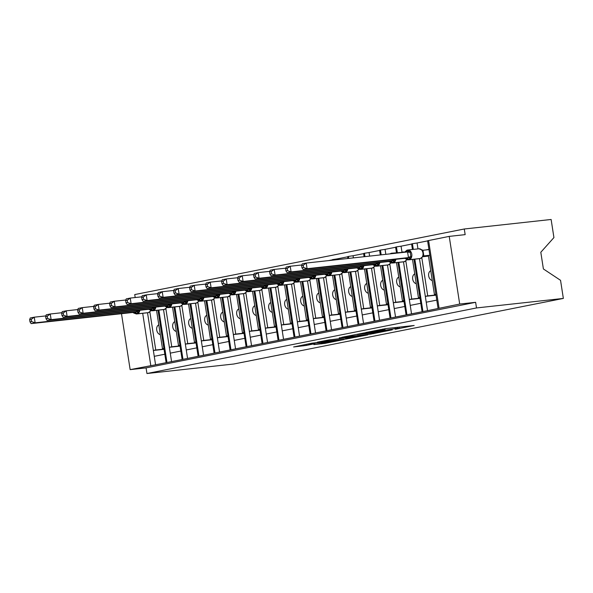 <?xml version="1.0" encoding="UTF-8"?>
<svg xmlns="http://www.w3.org/2000/svg" width="593" height="593" viewBox="0 0 593 593"><rect width="100%" height="100%" fill="white"/><g stroke="black" fill="none" stroke-linecap="round" stroke-linejoin="round"><path stroke-width="0.89" d="M395.294 329.285L414.181 325.49L386.028 328.574L365.748 332.503L380.587 330.16L384.998 329.804L380.75 330.879L397.48 328.307L399.541 328.211L395.294 329.285M313.875 344.6L324.905 343.391L344.081 339.537L312.148 343.139L293.617 346.964L306.292 345.437L314.868 343.681L307.767 344.318L311.414 343.503L338.158 340.449L313.875 344.6M438.064 308.427L427.59 240.751L449.22 236.385L465.157 234.635L464.282 228.994L551.127 219.477L553.929 237.578L540.809 252.262L543.396 268.955L560.548 280.319L563.35 298.427L476.505 307.945L475.63 302.311L459.701 304.053L427.531 310.673L426.226 302.215L436.782 300.11M563.35 298.427L233.798 364.006L146.953 373.523L476.505 307.945M370.603 334.156L392.269 329.849L364.117 332.932L341.805 337.276L370.603 334.156L370.455 333.184M367.845 334.845L346.186 339.018L317.388 342.139L329.1 339.9L343.651 338.166L349.566 336.95L339.233 337.847L367.853 334.704M156.545 310.354L162.475 348.647L163.913 348.365M163.927 348.491L162.475 348.647M164.817 354.229L154.262 356.326L155.574 364.791L171.57 361.604L170.265 353.146L180.813 351.049M172.541 307.167L178.471 345.467L179.909 345.178M179.924 345.304L178.471 345.467M196.817 347.861L186.261 349.966L187.566 358.424L171.57 361.604M188.544 303.987L194.467 342.287L195.905 341.998M195.927 342.124L194.467 342.287M212.813 344.681L202.257 346.779L203.569 355.237L187.566 358.424M204.541 300.799L210.471 339.1L211.901 338.818M211.923 338.944L210.471 339.1M228.809 341.494L218.254 343.599L219.566 352.057L203.569 355.237M220.537 297.619L226.467 335.92L227.897 335.631M227.92 335.757L226.467 335.92M244.805 338.314L234.25 340.412L235.562 348.869L219.566 352.057M236.533 294.432L242.463 332.732L243.901 332.451M243.916 332.577L242.463 332.732M260.801 335.127L250.253 337.232L251.558 345.689L235.562 348.869M252.529 291.252L258.459 329.552L259.897 329.263M259.912 329.389L258.459 329.552M276.805 331.947L266.25 334.044L267.554 342.502L251.558 345.689M268.533 288.065L274.455 326.365L275.893 326.083M275.915 326.209L274.455 326.365M292.801 328.759L282.246 330.864L283.558 339.322L267.554 342.502M284.529 284.885L290.459 323.185L291.889 322.896M291.912 323.022L290.459 323.185M308.797 325.579L298.242 327.677L299.554 336.135L283.558 339.322M300.525 281.697L306.455 319.998L307.886 319.716M307.908 319.842L306.455 319.998M324.794 322.392L314.238 324.497L315.55 332.955L299.554 336.135M316.521 278.517L322.451 316.818L323.889 316.529M323.904 316.655L322.451 316.818M340.79 319.212L330.242 321.31L331.546 329.775L315.55 332.955M331.628 260.001L328.507 260.616M332.517 275.33L338.447 313.63L339.885 313.349M339.9 313.475L338.447 313.63M356.793 316.032L346.238 318.13L347.542 326.587L331.546 329.775M347.624 256.813L337.069 258.919L337.187 259.667M348.521 272.15L354.444 310.45L355.882 310.161M355.904 310.287L354.444 310.45M372.789 312.845L362.234 314.942L363.546 323.407L347.542 326.587M363.62 253.634L353.065 255.731L353.398 257.888M364.517 268.963L370.447 307.263L371.878 306.981M371.9 307.107L370.447 307.263M388.786 309.665L378.23 311.762L379.542 320.22L363.546 323.407M379.616 250.446L369.068 252.551L369.617 256.109M380.513 265.783L386.443 304.083L387.874 303.794M387.896 303.92L386.443 304.083M404.782 306.477L394.226 308.575L395.538 317.04L379.542 320.22M395.613 247.266L385.065 249.364L385.828 254.33M396.509 262.603L402.439 300.896L403.877 300.614M403.892 300.74L402.439 300.896M420.778 303.297L410.23 305.395L411.535 313.853L395.538 317.04M411.616 244.079L401.061 246.184L401.972 252.077M412.506 259.415L418.436 297.716L419.874 297.427M419.888 297.553L418.436 297.716M427.531 310.673L411.535 313.853M147.524 312.77L153.357 350.463L155.759 349.989L149.851 311.866M163.52 309.583L169.353 347.283L171.755 346.801L165.855 308.686M179.516 306.403L185.35 344.096L187.751 343.621L181.851 305.499M195.512 303.216L201.346 340.916L203.747 340.434L197.847 302.319M211.508 300.036L217.349 337.728L219.744 337.254L213.843 299.131M227.512 296.856L233.345 334.548L235.747 334.067L229.839 295.951M243.508 293.668L249.342 331.361L251.743 330.887L245.843 292.764M259.504 290.488L265.338 328.181L267.739 327.707L261.839 289.584M275.5 287.301L281.334 325.001L283.736 324.519L277.835 286.397M291.497 284.121L297.338 321.814L299.732 321.339L293.831 283.217M307.5 280.934L313.334 318.634L315.735 318.152L309.828 280.029M323.496 277.754L329.33 315.446L331.732 314.972L325.831 276.849M339.493 274.566L345.326 312.266L347.728 311.785L341.827 273.662M355.489 271.386L361.322 309.079L363.724 308.605L357.824 270.482M371.485 268.199L377.326 305.899L379.72 305.417L373.82 267.295M387.488 265.019L393.322 302.712L395.724 302.237L389.816 264.115M403.485 261.832L409.318 299.532L411.72 299.05L405.82 260.935M428.924 249.356L426.13 249.912M427.612 240.899L417.057 242.997L417.969 248.89M429.829 255.22L428.391 255.509L434.432 294.528L435.87 294.247M435.892 294.373L434.432 294.528M419.481 258.652L425.314 296.344L427.716 295.87L421.816 257.747M332.532 260.179L332.443 259.623L331.665 260.275M332.443 259.623L337.069 258.919M348.743 258.4L348.439 256.435L347.602 256.673L347.883 258.496M348.439 256.435L353.065 255.731M364.962 256.621L364.443 253.255L363.598 253.485L364.095 256.717M364.443 253.255L369.068 252.551M381.173 254.842L380.439 250.076L379.594 250.305L380.313 254.938M380.439 250.076L385.065 249.364M397.317 252.581L396.435 246.888L395.59 247.118L396.458 252.677M396.435 246.888L401.061 246.184M413.314 249.401L412.431 243.708L411.594 243.938L412.454 249.497M412.431 243.708L417.057 242.997M146.953 373.523L146.078 367.89L130.149 369.632L155.574 364.791M146.078 367.89L475.63 302.311M130.149 369.632L121.491 313.704M160.303 334.6A5.026 3.521 -101.3 0 1 156.722 330.042A5.026 3.521 -101.3 0 1 158.791 324.86M150.689 310.858L151.526 310.762M164.024 349.084L155.759 349.989M176.299 331.413A5.026 3.521 -101.3 0 1 172.719 326.854A5.026 3.521 -101.3 0 1 174.787 321.673M166.685 307.671L167.522 307.582M180.02 345.897L171.755 346.801M192.295 328.233A5.026 3.521 -101.3 0 1 188.715 323.674A5.026 3.521 -101.3 0 1 190.79 318.493M182.688 304.491L183.526 304.394M196.016 342.717L187.751 343.621M208.291 325.046A5.026 3.521 -101.3 0 1 204.711 320.487A5.026 3.521 -101.3 0 1 206.787 315.306M198.685 301.303L199.522 301.214M212.012 339.53L203.747 340.434M224.287 321.866A5.026 3.521 -101.3 0 1 220.707 317.307A5.026 3.521 -101.3 0 1 222.783 312.126M214.681 298.123L215.518 298.027M228.008 336.35L219.744 337.254M240.291 318.678A5.026 3.521 -101.3 0 1 236.711 314.12A5.026 3.521 -101.3 0 1 238.779 308.946M230.677 294.936L231.515 294.847M244.012 333.162L235.747 334.067M256.287 315.498A5.026 3.521 -101.3 0 1 252.707 310.94A5.026 3.521 -101.3 0 1 254.775 305.758M246.673 291.756L247.511 291.66M260.008 329.982L251.743 330.887M272.283 312.311A5.026 3.521 -101.3 0 1 268.703 307.752A5.026 3.521 -101.3 0 1 270.779 302.578M262.677 288.569L263.514 288.48M276.004 326.795L267.739 327.707M288.28 309.131A5.026 3.521 -101.3 0 1 284.699 304.572A5.026 3.521 -101.3 0 1 286.775 299.391M278.673 285.389L279.511 285.3M292.001 323.615L283.736 324.519M304.276 305.944A5.026 3.521 -101.3 0 1 300.695 301.385A5.026 3.521 -101.3 0 1 302.771 296.211M294.669 282.201L295.507 282.112M307.997 320.428L299.732 321.339M320.279 302.764A5.026 3.521 -101.3 0 1 316.699 298.205A5.026 3.521 -101.3 0 1 318.767 293.024M310.665 279.021L311.503 278.932M324 317.248L315.735 318.152M336.275 299.576A5.026 3.521 -101.3 0 1 332.695 295.017A5.026 3.521 -101.3 0 1 334.763 289.844M326.661 275.841L327.499 275.745M339.997 314.06L331.732 314.972M352.272 296.396A5.026 3.521 -101.3 0 1 348.691 291.838A5.026 3.521 -101.3 0 1 350.767 286.656M342.665 272.654L343.503 272.565M355.993 310.88L347.728 311.785M368.268 293.209A5.026 3.521 -101.3 0 1 364.688 288.65A5.026 3.521 -101.3 0 1 366.763 283.476M358.661 269.474L359.499 269.378M371.989 307.693L363.724 308.605M384.264 290.029A5.026 3.521 -101.3 0 1 380.684 285.47A5.026 3.521 -101.3 0 1 382.759 280.289M374.657 266.287L375.495 266.198M387.985 304.513L379.72 305.417M400.268 286.849A5.026 3.521 -101.3 0 1 396.687 282.29A5.026 3.521 -101.3 0 1 398.755 277.109M390.654 263.107L391.491 263.01M403.989 301.333L395.724 302.237M416.264 283.662A5.026 3.521 -101.3 0 1 412.684 279.103A5.026 3.521 -101.3 0 1 414.752 273.922M406.65 259.919L407.487 259.83M419.985 298.146L411.72 299.05M422.913 311.377L414.826 259.163M436.018 295.188L425.322 296.359L426.226 302.215M432.26 280.482A5.026 3.521 -101.3 0 1 428.68 275.923A5.026 3.521 -101.3 0 1 430.755 270.742M422.653 256.739L428.487 256.094M435.981 294.966L427.716 295.87M449.22 236.385L459.701 304.053M135.189 297.538L134.73 294.573L464.282 228.994M406.909 314.564L398.83 262.343M420.014 298.368L409.318 299.547L410.23 305.395M390.913 317.744L382.833 265.531M404.018 301.555L393.322 302.726L394.226 308.575M374.917 320.932L366.83 268.711M388.022 304.735L377.326 305.914L378.23 311.762M358.921 324.112L350.834 271.898M361.322 309.079L362.234 314.942M342.924 327.292L334.837 275.078M345.326 312.266L346.238 318.13M326.921 330.479L318.841 278.265M329.33 315.446L330.242 321.31M310.925 333.659L302.845 281.445M324.03 317.47L313.334 318.641L314.238 324.497M294.929 336.846L286.842 284.633M308.034 320.657L297.338 321.829L298.242 327.677M278.932 340.026L270.845 287.813M292.038 323.837L281.341 325.008L282.246 330.864M262.936 343.214L254.849 290.993M276.041 327.025L265.345 328.196L266.25 334.044M246.933 346.394L238.853 294.18M260.038 330.205L249.342 331.376L250.253 337.232M230.936 349.581L222.857 297.36M244.042 333.392L233.345 334.563L234.25 340.412M214.94 352.761L206.853 300.547M217.349 337.728L218.254 343.599M198.944 355.948L190.857 303.727M201.346 340.916L202.257 346.779M182.948 359.128L174.861 306.915M185.35 344.096L186.261 349.966M166.944 362.316L158.865 310.095M169.353 347.283L170.265 353.146M164.053 349.307L153.357 350.478L154.262 356.326M372.026 307.923L361.33 309.094M356.03 311.103L345.334 312.281M340.026 314.29L329.33 315.461M228.046 336.572L217.349 337.743M212.049 339.752L201.353 340.931M196.053 342.939L185.357 344.11M180.057 346.119L169.353 347.298M388.348 330.568L363.642 333.184L357.082 334.526L376.044 332.577L388.348 330.568M352.368 337.35L362.493 335.594L351.108 336.876L345.193 338.099L352.368 337.35M407.502 250.053L407.117 250.135A1.142 0.801 78.7 0 0 407.072 250.142L404.537 252.136L406.501 250.846L409.985 250.913L411.082 257.962L408.288 259.178A1.142 0.801 78.7 0 0 409.103 259.734L420.259 258.511A4.914 3.499 -96.3 0 0 422.942 252.981A4.914 3.499 -96.3 0 0 418.969 248.778A4.914 3.499 -96.3 0 0 418.754 248.815M301.607 265.538L301.956 267.791L303.557 267.473L303.208 265.219L301.607 265.538L302.215 263.855L306.218 263.062L307.092 268.703L303.09 269.496L404.485 258.378L408.488 257.584L407.547 251.951L409.985 250.913M303.557 267.473L307.092 268.703L408.421 257.592M303.208 265.219L306.218 263.062L407.547 251.951M428.961 249.601L422.957 250.261L423.832 255.85L423.469 255.976M429.599 255.264L423.832 255.902M428.48 256.072L422.979 256.354M422.527 250.943L421.453 249.653L422.957 250.261M406.494 257.955A2.513 1.757 -101.3 0 1 408.288 259.178L404.485 258.378M422.557 256.873L422.935 256.139C423.699 253.848 423.365 251.81 421.92 250.001L418.969 248.778L407.814 250.001A4.914 3.499 83.7 0 1 411.787 254.204A4.914 3.499 83.7 0 1 409.103 259.734L420.259 258.511A1.142 0.801 78.7 0 0 420.304 258.504L422.557 256.873L423.187 255.175M422.55 256.702L423.595 255.939M408.488 257.584L411.082 257.962M301.956 267.791L303.09 269.496M285.611 268.725L285.959 270.979L287.561 270.66L287.212 268.407L285.611 268.725L286.219 267.043L290.222 266.25L291.096 271.883L287.094 272.684L388.489 261.565L392.492 260.764L392.077 259.741M287.561 270.66L291.096 271.883L392.418 260.772M287.212 268.407L290.222 266.25L301.815 264.975M392.403 260.727A2.513 0.437 -21.2 0 1 394.693 259.727L395.086 261.15L392.292 262.365A1.142 0.801 78.7 0 0 393.107 262.921L404.256 261.698A4.914 3.499 -96.3 0 0 406.59 259.519M390.498 261.142A2.513 1.757 -101.3 0 1 392.292 262.365L388.489 261.565M406.561 260.06L404.307 261.691A1.142 0.801 78.7 0 1 404.256 261.698L392.625 263.018A4.914 3.499 83.7 0 1 392.41 263.047L403.566 261.824A4.914 3.499 -96.3 0 0 403.781 261.795A1.142 0.801 -101.3 0 0 403.826 261.787L404.307 261.691M392.492 260.764L395.086 261.15M285.959 270.979L287.094 272.684M269.615 271.905L269.963 274.159L271.564 273.84L271.216 271.587L269.615 271.905L270.223 270.223L274.225 269.43L275.093 275.07L271.097 275.864L372.493 264.745L376.496 263.952L376.081 262.921M271.564 273.84L275.093 275.07L376.422 263.959M271.216 271.587L274.225 269.43L285.819 268.162M376.407 263.915A2.513 0.437 -21.2 0 1 378.697 262.907L379.083 264.33L376.288 265.545A1.142 0.801 78.7 0 0 377.104 266.101L388.259 264.878A4.914 3.499 -96.3 0 0 390.594 262.699M374.502 264.322A2.513 1.757 -101.3 0 1 376.288 265.545L372.493 264.745M390.565 263.24L388.311 264.871A1.142 0.801 78.7 0 0 388.385 264.856M376.496 263.952L379.083 264.33M269.963 274.159L271.097 275.864M253.619 275.093L253.967 277.346L255.561 277.027L255.212 274.774L253.619 275.093L254.227 273.41L258.222 272.617L259.097 278.25L255.101 279.051L356.497 267.932L360.5 267.132L360.084 266.109M255.561 277.027L259.097 278.25L360.425 267.139M255.212 274.774L258.222 272.617L269.822 271.342M360.411 267.095A2.513 0.437 -21.2 0 1 362.701 266.094L363.086 267.517L360.292 268.733A1.142 0.801 78.7 0 0 361.107 269.289L372.263 268.066A4.914 3.499 -96.3 0 0 374.598 265.886M358.498 267.51A2.513 1.757 -101.3 0 1 360.292 268.733L356.497 267.932M374.561 266.427L372.308 268.058A1.142 0.801 78.7 0 0 372.382 268.036M360.5 267.132L363.086 267.517M253.967 277.346L255.101 279.051M237.623 278.273L237.971 280.526L239.565 280.207L239.216 277.954L237.623 278.273L238.23 276.59L242.226 275.797L243.1 281.438L239.098 282.231L340.501 271.112L344.503 270.319L344.088 269.289M239.565 280.207L243.1 281.438L344.429 270.326M239.216 277.954L242.226 275.797L253.819 274.522M344.407 270.282A2.513 0.437 -21.2 0 1 346.705 269.274L347.09 270.697L344.296 271.913A1.142 0.801 78.7 0 0 345.111 272.469L356.267 271.246A4.914 3.499 -96.3 0 0 358.602 269.066M342.502 270.69A2.513 1.757 -101.3 0 1 344.296 271.913L340.501 271.112M358.565 269.607L356.311 271.238A1.142 0.801 78.7 0 0 356.386 271.223M344.503 270.319L347.09 270.697M237.971 280.526L239.098 282.231M221.619 281.46L221.967 283.713L223.568 283.395L223.22 281.141L221.619 281.46L222.234 279.777L226.229 278.977L227.104 284.618L223.101 285.418L324.497 274.292L328.5 273.499L328.092 272.476M223.568 283.395L227.104 284.618L328.433 273.506M223.22 281.141L226.229 278.977L237.823 277.709M328.411 273.462A2.513 0.437 -21.2 0 1 330.709 272.461L331.094 273.877L328.3 275.1A1.142 0.801 78.7 0 0 329.115 275.656L340.271 274.433A4.914 3.499 -96.3 0 0 342.606 272.254M326.506 273.877A2.513 1.757 -101.3 0 1 328.3 275.1L324.497 274.292M342.569 272.795L340.315 274.426A1.142 0.801 78.7 0 0 340.389 274.403M328.5 273.499L331.094 273.877M221.967 283.713L223.101 285.418M205.623 284.64L205.971 286.893L207.572 286.575L207.224 284.321L205.623 284.64L206.231 282.957L210.233 282.164L211.108 287.805L207.105 288.598L308.501 277.48L312.504 276.679L312.088 275.656M207.572 286.575L211.108 287.805L312.429 276.694M207.224 284.321L210.233 282.164L221.826 280.889M312.415 276.649A2.513 0.437 -21.2 0 1 314.705 275.641L315.098 277.064L312.303 278.28A1.142 0.801 78.7 0 0 313.119 278.836L324.267 277.613A4.914 3.499 -96.3 0 0 326.602 275.434M310.51 277.057A2.513 1.757 -101.3 0 1 312.303 278.28L308.501 277.48M326.573 275.975L324.319 277.606A1.142 0.801 78.7 0 0 324.393 277.583M312.504 276.679L315.098 277.064M205.971 286.893L207.105 288.598M189.627 287.827L189.975 290.081L191.576 289.762L191.228 287.509L189.627 287.827L190.234 286.145L194.237 285.344L195.104 290.985L191.109 291.786L292.505 280.659L296.507 279.866L296.092 278.843M191.576 289.762L195.104 290.985L296.433 279.874M191.228 287.509L194.237 285.344L205.83 284.077M296.418 279.829A2.513 0.437 -21.2 0 1 298.709 278.829L299.094 280.244L296.3 281.467A1.142 0.801 78.7 0 0 297.115 282.023L308.271 280.8A4.914 3.499 -96.3 0 0 310.606 278.621M294.513 280.244A2.513 1.757 -101.3 0 1 296.3 281.467L292.505 280.659M310.576 279.162L308.323 280.793A1.142 0.801 78.7 0 0 308.397 280.771M296.507 279.866L299.094 280.244M189.975 290.081L191.109 291.786M173.63 291.007L173.979 293.261L175.572 292.942L175.224 290.689L173.63 291.007L174.238 289.325L178.234 288.532L179.108 294.172L175.113 294.966L276.508 283.847L280.511 283.046L280.096 282.023M175.572 292.942L179.108 294.172L280.437 283.061M175.224 290.689L178.234 288.532L189.834 287.257M280.422 283.017A2.513 0.437 -21.2 0 1 282.713 282.009L283.098 283.432L280.304 284.647A1.142 0.801 78.7 0 0 281.119 285.203L292.275 283.98A4.914 3.499 -96.3 0 0 294.61 281.801M278.51 283.424A2.513 1.757 -101.3 0 1 280.304 284.647L276.508 283.847M294.573 282.342L292.319 283.973A1.142 0.801 78.7 0 0 292.393 283.951M280.511 283.046L283.098 283.432M173.979 293.261L175.113 294.966M157.634 294.187L157.983 296.441L159.576 296.129L159.228 293.876L157.634 294.187L158.242 292.512L162.237 291.712L163.112 297.352L159.109 298.146L260.512 287.027L264.515 286.234L264.1 285.203M159.576 296.129L163.112 297.352L264.441 286.241M159.228 293.876L162.237 291.712L173.831 290.444M264.419 286.197A2.513 0.437 -21.2 0 1 266.717 285.196L267.102 286.612L264.308 287.835A1.142 0.801 78.7 0 0 265.123 288.391L276.279 287.168A4.914 3.499 -96.3 0 0 278.614 284.988M262.514 286.612A2.513 1.757 -101.3 0 1 264.308 287.835L260.512 287.027M278.577 285.529L276.323 287.16A1.142 0.801 78.7 0 1 276.279 287.168L264.641 288.487A4.914 3.499 83.7 0 1 264.426 288.517L275.582 287.294A4.914 3.499 -96.3 0 0 275.797 287.257A1.142 0.801 -101.3 0 0 275.841 287.249L276.323 287.16M264.515 286.234L267.102 286.612M157.983 296.441L159.109 298.146M141.631 297.375L141.979 299.628L143.58 299.309L143.232 297.056L141.631 297.375L142.246 295.692L146.241 294.899L147.116 300.54L143.113 301.333L244.509 290.214L248.511 289.414L248.104 288.391M143.58 299.309L147.116 300.54L248.445 289.421M143.232 297.056L146.241 294.899L157.834 293.624M248.423 289.377A2.513 0.437 -21.2 0 1 250.72 288.376L251.106 289.799L248.311 291.015A1.142 0.801 78.7 0 0 249.127 291.571L260.283 290.348A4.914 3.499 -96.3 0 0 262.617 288.168M246.518 289.792A2.513 1.757 -101.3 0 1 248.311 291.015L244.509 290.214M262.58 288.709L260.327 290.34A1.142 0.801 78.7 0 0 260.401 290.318M248.511 289.414L251.106 289.799M141.979 299.628L143.113 301.333M125.634 300.555L125.983 302.808L127.584 302.497L127.236 300.243L125.634 300.555L126.242 298.879L130.245 298.079L131.12 303.72L127.117 304.513L228.513 293.394L232.515 292.601L232.1 291.571M127.584 302.497L131.12 303.72L232.441 292.608M127.236 300.243L130.245 298.079L141.838 296.811M232.426 292.564A2.513 0.437 -21.2 0 1 234.717 291.563L235.11 292.979L232.315 294.202A1.142 0.801 78.7 0 0 233.131 294.758L244.279 293.535A4.914 3.499 -96.3 0 0 246.614 291.356M230.521 292.979A2.513 1.757 -101.3 0 1 232.315 294.202L228.513 293.394M246.584 291.889L244.331 293.528A1.142 0.801 78.7 0 0 244.405 293.505M232.515 292.601L235.11 292.979M125.983 302.808L127.117 304.513M109.638 303.742L109.987 305.995L111.588 305.677L111.239 303.423L109.638 303.742L110.246 302.059L114.249 301.266L115.116 306.907L111.121 307.7L212.516 296.582L216.519 295.781L216.104 294.758M111.588 305.677L115.116 306.907L216.445 295.788M111.239 303.423L114.249 301.266L125.842 299.991M216.43 295.744A2.513 0.437 -21.2 0 1 218.721 294.743L219.106 296.166L216.312 297.382A1.142 0.801 78.7 0 0 217.127 297.938L228.283 296.715A4.914 3.499 -96.3 0 0 230.618 294.536M214.525 296.159A2.513 1.757 -101.3 0 1 216.312 297.382L212.516 296.582M230.588 295.077L230.87 294.706L230.588 295.077M216.519 295.781L219.106 296.166M109.987 305.995L111.121 307.7M93.642 306.922L93.99 309.175L95.584 308.857L95.236 306.603L93.642 306.922L94.25 305.247L98.245 304.446L99.12 310.087L95.125 310.88L196.52 299.761L200.523 298.968L200.108 297.938M95.584 308.857L99.12 310.087L200.449 298.976M95.236 306.603L98.245 304.446L109.846 303.179M200.434 298.931A2.513 0.437 -21.2 0 1 202.724 297.923L203.11 299.346L200.315 300.562A1.142 0.801 78.7 0 0 201.131 301.118L212.287 299.895A4.914 3.499 -96.3 0 0 214.622 297.723M198.522 299.346A2.513 1.757 -101.3 0 1 200.315 300.562L196.52 299.761M214.584 298.257L212.331 299.888A1.142 0.801 78.7 0 1 212.287 299.895L200.649 301.214A4.914 3.499 83.7 0 1 200.434 301.251L211.59 300.028A4.914 3.499 -96.3 0 0 211.805 299.991A1.142 0.801 -101.3 0 0 211.857 299.984L212.331 299.888M200.523 298.968L203.11 299.346M93.99 309.175L95.125 310.88M77.646 310.109L77.994 312.363L79.588 312.044L79.24 309.791L77.646 310.109L78.254 308.427L82.249 307.634L83.124 313.267L79.121 314.068L180.524 302.949L184.527 302.148L184.112 301.125M79.588 312.044L83.124 313.267L184.453 302.156M79.24 309.791L82.249 307.634L93.842 306.359M184.43 302.111A2.513 0.437 -21.2 0 1 186.728 301.111L187.114 302.534L184.319 303.749A1.142 0.801 78.7 0 0 185.135 304.305L196.29 303.082A4.914 3.499 -96.3 0 0 198.625 300.903M182.525 302.526A2.513 1.757 -101.3 0 1 184.319 303.749L180.524 302.949M198.588 301.444L196.335 303.075A1.142 0.801 78.7 0 0 196.409 303.053M184.527 302.148L187.114 302.534M77.994 312.363L79.121 314.068M61.642 313.289L61.991 315.543L63.592 315.224L63.243 312.971L61.642 313.289L62.258 311.607L66.253 310.814L67.128 316.454L63.125 317.248L164.52 306.129L168.523 305.336L168.115 304.305M63.592 315.224L67.128 316.454L168.456 305.343M63.243 312.971L66.253 310.814L77.846 309.546M168.434 305.299A2.513 0.437 -21.2 0 1 170.732 304.291L171.118 305.714L168.323 306.929A1.142 0.801 78.7 0 0 169.138 307.485L180.294 306.262A4.914 3.499 -96.3 0 0 182.629 304.09M166.529 305.706A2.513 1.757 -101.3 0 1 168.323 306.929L164.52 306.129M182.592 304.624L180.339 306.255A1.142 0.801 78.7 0 1 180.294 306.262L168.657 307.582A4.914 3.499 83.7 0 1 168.442 307.619L179.597 306.396A4.914 3.499 -96.3 0 0 179.812 306.359A1.142 0.801 -101.3 0 0 179.857 306.351L180.339 306.255M168.523 305.336L171.118 305.714M61.991 315.543L63.125 317.248M45.646 316.477L45.995 318.73L47.596 318.411L47.247 316.158L45.646 316.477L46.254 314.794L50.257 314.001L51.131 319.634L47.129 320.435L148.524 309.316L152.527 308.516L152.112 307.493M47.596 318.411L51.131 319.634L152.453 308.523M47.247 316.158L50.257 314.001L61.85 312.726M152.438 308.479A2.513 0.437 -21.2 0 1 154.729 307.478L155.121 308.901L152.327 310.117A1.142 0.801 78.7 0 0 153.142 310.673L164.291 309.45A4.914 3.499 -96.3 0 0 166.626 307.27M150.533 308.894A2.513 1.757 -101.3 0 1 152.327 310.117L148.524 309.316M166.596 307.811L164.343 309.442A1.142 0.801 78.7 0 0 164.417 309.42M152.527 308.516L155.121 308.901M45.995 318.73L47.129 320.435M29.65 319.657L29.998 321.91L31.599 321.591L31.251 319.338L29.65 319.657L30.258 317.974L34.261 317.181L35.128 322.822L31.133 323.615L132.528 312.496L136.531 311.703L136.116 310.673M31.599 321.591L35.128 322.822L136.457 311.71M31.251 319.338L34.261 317.181L45.854 315.913M136.442 311.666A2.513 0.437 -21.2 0 1 138.732 310.658L139.118 312.081L136.323 313.297A1.142 0.801 78.7 0 0 137.139 313.853L148.294 312.63A4.914 3.499 -96.3 0 0 150.629 310.45M134.537 312.074A2.513 1.757 -101.3 0 1 136.323 313.297L132.528 312.496M150.6 310.991L148.346 312.622A1.142 0.801 78.7 0 0 148.42 312.607M136.531 311.703L139.118 312.081M29.998 321.91L31.133 323.615M142.698 313.297L150.785 365.525M428.583 240.491L439.065 308.16M397.325 327.336L397.48 328.307M394.982 327.595L395.131 328.566M384.887 328.722L385.102 330.116M382.804 329.078L382.93 329.901M380.491 329.538L380.587 330.16M373.605 332.843L373.738 333.674M349.188 337.699L349.321 338.536M346.038 338.047L346.186 339.018M306.121 344.333L306.292 345.437M303.008 344.956L303.156 345.919M324.771 342.561L324.905 343.391M321.643 343.058L321.769 343.873M406.205 252.099A2.513 1.757 -101.3 0 0 406.983 250.75A1.142 0.801 -101.3 0 1 407.554 250.046L407.072 250.142A1.142 0.801 78.7 0 0 406.501 250.846A2.513 1.757 -101.3 0 1 405.797 252.144M406.012 258.051A2.513 1.757 -101.3 0 1 407.806 259.274A1.142 0.801 -101.3 0 0 408.621 259.83A4.914 3.499 83.7 0 1 408.407 259.867L419.562 258.644A4.914 3.499 -96.3 0 0 419.777 258.607A1.142 0.801 -101.3 0 0 419.822 258.6L420.304 258.504M419.34 258.659A4.914 3.499 -96.3 0 0 419.562 258.644L419.822 258.6A1.142 0.801 -101.3 0 0 419.874 258.592M422.972 250.305A2.513 0.437 -21.2 0 0 422.446 250.706M423.832 255.85A2.513 0.645 3.8 0 1 423.15 255.494M410.037 252.314A2.513 0.645 3.8 0 1 407.539 251.995M410.69 256.539A2.513 0.437 -21.2 0 0 408.399 257.547M391.506 253.241L391.121 253.315A1.142 0.801 78.7 0 0 390.565 253.811M391.024 253.76A1.142 0.801 -101.3 0 1 391.602 253.218A4.914 3.499 83.7 0 1 391.817 253.189A4.914 3.499 83.7 0 1 393.381 253.507M404.448 252.24A4.914 3.499 -96.3 0 0 402.973 251.966A4.914 3.499 -96.3 0 0 402.758 251.995M395.813 259.326A4.914 3.499 83.7 0 1 393.107 262.921L392.625 263.018A1.142 0.801 -101.3 0 1 391.81 262.462A2.513 1.757 -101.3 0 0 390.016 261.239M403.344 261.839A4.914 3.499 -96.3 0 0 403.566 261.824L403.826 261.787A1.142 0.801 -101.3 0 0 403.87 261.772M379.816 262.514A4.914 3.499 83.7 0 1 377.104 266.101L388.259 264.878A1.142 0.801 78.7 0 0 388.311 264.871L387.829 264.967A1.142 0.801 -101.3 0 1 387.778 264.975A4.914 3.499 -96.3 0 1 387.563 265.012A4.914 3.499 -96.3 0 1 387.348 265.027M374.02 264.419A2.513 1.757 -101.3 0 1 375.814 265.642A1.142 0.801 -101.3 0 0 376.629 266.198A4.914 3.499 83.7 0 1 376.414 266.235L387.829 264.967A1.142 0.801 -101.3 0 0 387.874 264.96M363.82 265.694A4.914 3.499 83.7 0 1 361.107 269.289L372.263 268.066A1.142 0.801 78.7 0 0 372.308 268.058L371.833 268.155A1.142 0.801 -101.3 0 1 371.781 268.162A4.914 3.499 -96.3 0 1 371.566 268.192A4.914 3.499 -96.3 0 1 371.351 268.206M358.024 267.606A2.513 1.757 -101.3 0 1 359.81 268.829A1.142 0.801 -101.3 0 0 360.626 269.385A4.914 3.499 83.7 0 1 360.411 269.415L371.833 268.155A1.142 0.801 -101.3 0 0 371.878 268.14M347.817 268.881A4.914 3.499 83.7 0 1 345.111 272.469L356.267 271.246A1.142 0.801 78.7 0 0 356.311 271.238L355.83 271.335A1.142 0.801 -101.3 0 1 355.785 271.342A4.914 3.499 -96.3 0 1 355.57 271.379A4.914 3.499 -96.3 0 1 355.355 271.394M342.02 270.786A2.513 1.757 -101.3 0 1 343.814 272.009A1.142 0.801 -101.3 0 0 344.629 272.565A4.914 3.499 83.7 0 1 344.414 272.602L355.83 271.335A1.142 0.801 -101.3 0 0 355.882 271.327M331.821 272.061A4.914 3.499 83.7 0 1 329.115 275.656L340.271 274.433A1.142 0.801 78.7 0 0 340.315 274.426L339.833 274.522A1.142 0.801 -101.3 0 1 339.789 274.529A4.914 3.499 -96.3 0 1 339.574 274.559A4.914 3.499 -96.3 0 1 339.352 274.574M326.024 273.973A2.513 1.757 -101.3 0 1 327.818 275.196A1.142 0.801 -101.3 0 0 328.633 275.752A4.914 3.499 83.7 0 1 328.418 275.782L339.833 274.522A1.142 0.801 -101.3 0 0 339.885 274.507M315.824 275.248A4.914 3.499 83.7 0 1 313.119 278.836L324.267 277.613A1.142 0.801 78.7 0 0 324.319 277.606L323.837 277.702A1.142 0.801 -101.3 0 1 323.793 277.709A4.914 3.499 -96.3 0 1 323.578 277.746A4.914 3.499 -96.3 0 1 323.355 277.754M310.028 277.153A2.513 1.757 -101.3 0 1 311.822 278.376A1.142 0.801 -101.3 0 0 312.637 278.932A4.914 3.499 83.7 0 1 312.422 278.969L323.837 277.702A1.142 0.801 -101.3 0 0 323.882 277.694M299.828 278.428A4.914 3.499 83.7 0 1 297.115 282.023L308.271 280.8A1.142 0.801 78.7 0 0 308.323 280.793L307.841 280.889A1.142 0.801 -101.3 0 1 307.789 280.897A4.914 3.499 -96.3 0 1 307.574 280.926A4.914 3.499 -96.3 0 1 307.359 280.941M294.032 280.341A2.513 1.757 -101.3 0 1 295.825 281.564A1.142 0.801 -101.3 0 0 296.641 282.12A4.914 3.499 83.7 0 1 296.426 282.149L307.841 280.889A1.142 0.801 -101.3 0 0 307.886 280.874M283.832 281.616A4.914 3.499 83.7 0 1 281.119 285.203L292.275 283.98A1.142 0.801 78.7 0 0 292.319 283.973L291.845 284.069A1.142 0.801 -101.3 0 1 291.793 284.077A4.914 3.499 -96.3 0 1 291.578 284.106A4.914 3.499 -96.3 0 1 291.363 284.121M278.035 283.521A2.513 1.757 -101.3 0 1 279.822 284.744A1.142 0.801 -101.3 0 0 280.637 285.3A4.914 3.499 83.7 0 1 280.422 285.337L291.845 284.069A1.142 0.801 -101.3 0 0 291.889 284.054M267.828 284.796A4.914 3.499 83.7 0 1 265.123 288.391L264.641 288.487A1.142 0.801 -101.3 0 1 263.826 287.931A2.513 1.757 -101.3 0 0 262.032 286.708M275.367 287.308A4.914 3.499 -96.3 0 0 275.582 287.294L275.841 287.249A1.142 0.801 -101.3 0 0 275.893 287.242M251.832 287.983A4.914 3.499 83.7 0 1 249.127 291.571L260.283 290.348A1.142 0.801 78.7 0 0 260.327 290.34L259.845 290.437A1.142 0.801 -101.3 0 1 259.801 290.444A4.914 3.499 -96.3 0 1 259.586 290.474A4.914 3.499 -96.3 0 1 259.363 290.488M246.036 289.888A2.513 1.757 -101.3 0 1 247.83 291.111A1.142 0.801 -101.3 0 0 248.645 291.667A4.914 3.499 83.7 0 1 248.43 291.697L259.845 290.437A1.142 0.801 -101.3 0 0 259.897 290.422M235.836 291.163A4.914 3.499 83.7 0 1 233.131 294.758L244.279 293.535A1.142 0.801 78.7 0 0 244.331 293.528L243.849 293.617A1.142 0.801 -101.3 0 1 243.805 293.624A4.914 3.499 -96.3 0 1 243.59 293.661A4.914 3.499 -96.3 0 1 243.367 293.676M230.04 293.068A2.513 1.757 -101.3 0 1 231.833 294.291A1.142 0.801 -101.3 0 0 232.649 294.847A4.914 3.499 83.7 0 1 232.434 294.884L243.849 293.617A1.142 0.801 -101.3 0 0 243.901 293.609M219.84 294.35A4.914 3.499 83.7 0 1 217.127 297.938L228.283 296.715A1.142 0.801 78.7 0 0 228.409 296.685M214.043 296.255A2.513 1.757 -101.3 0 1 215.837 297.478A1.142 0.801 -101.3 0 0 216.653 298.034A4.914 3.499 83.7 0 1 216.438 298.064L227.586 296.841A4.914 3.499 -96.3 0 0 227.801 296.811A1.142 0.801 -101.3 0 0 227.853 296.804L230.581 295.077M227.371 296.856A4.914 3.499 -96.3 0 0 227.586 296.841L227.853 296.804A1.142 0.801 -101.3 0 0 227.897 296.789M203.844 297.53A4.914 3.499 83.7 0 1 201.131 301.118L200.649 301.214A1.142 0.801 -101.3 0 1 199.834 300.658A2.513 1.757 -101.3 0 0 198.047 299.435M211.375 300.043A4.914 3.499 -96.3 0 0 211.59 300.028L211.857 299.984A1.142 0.801 -101.3 0 0 211.901 299.976M187.84 300.718A4.914 3.499 83.7 0 1 185.135 304.305L196.29 303.082A1.142 0.801 78.7 0 0 196.335 303.075L195.853 303.171A1.142 0.801 -101.3 0 1 195.809 303.179A4.914 3.499 -96.3 0 1 195.594 303.208A4.914 3.499 -96.3 0 1 195.379 303.223M182.044 302.623A2.513 1.757 -101.3 0 1 183.837 303.846A1.142 0.801 -101.3 0 0 184.653 304.402A4.914 3.499 83.7 0 1 184.438 304.431L195.853 303.171A1.142 0.801 -101.3 0 0 195.905 303.156M171.844 303.898A4.914 3.499 83.7 0 1 169.138 307.485L168.657 307.582A1.142 0.801 -101.3 0 1 167.841 307.026A2.513 1.757 -101.3 0 0 166.047 305.803M179.375 306.411A4.914 3.499 -96.3 0 0 179.597 306.396L179.857 306.351A1.142 0.801 -101.3 0 0 179.909 306.344M155.848 307.078A4.914 3.499 83.7 0 1 153.142 310.673L164.291 309.45A1.142 0.801 78.7 0 0 164.343 309.442L163.861 309.539A1.142 0.801 -101.3 0 1 163.816 309.546A4.914 3.499 -96.3 0 1 163.601 309.576A4.914 3.499 -96.3 0 1 163.379 309.59M150.051 308.99A2.513 1.757 -101.3 0 1 151.845 310.213A1.142 0.801 -101.3 0 0 152.66 310.769A4.914 3.499 83.7 0 1 152.445 310.799L163.861 309.539A1.142 0.801 -101.3 0 0 163.913 309.524M139.852 310.265A4.914 3.499 83.7 0 1 137.139 313.853L148.294 312.63A1.142 0.801 78.7 0 0 148.346 312.622L147.865 312.719A1.142 0.801 -101.3 0 1 147.813 312.726A4.914 3.499 -96.3 0 1 147.598 312.763A4.914 3.499 -96.3 0 1 147.383 312.778M134.055 312.17A2.513 1.757 -101.3 0 1 135.849 313.393A1.142 0.801 -101.3 0 0 136.664 313.949A4.914 3.499 83.7 0 1 136.449 313.986L147.865 312.719A1.142 0.801 -101.3 0 0 147.909 312.711M413.966 259.26L422.068 311.607M397.962 262.44L406.072 314.794M381.966 265.62L390.075 317.974M365.97 268.807L374.072 321.161M349.974 271.987L358.076 324.341M333.978 275.174L342.079 327.529M317.974 278.354L326.083 330.709M301.978 281.542L310.087 333.896M285.982 284.722L294.084 337.076M269.985 287.909L278.087 340.256M253.989 291.089L262.091 343.443M237.986 294.276L246.095 346.623M221.99 297.456L230.099 349.811M205.993 300.644L214.095 352.991M189.997 303.824L198.099 356.178M174.001 307.011L182.103 359.358M157.997 310.191L166.107 362.545M399.371 327.114L399.541 328.211M384.835 328.73L384.998 329.804M408.407 259.867L405.656 258.896M389.794 253.9L391.817 253.189L404.5 252.181M392.41 263.047L389.66 262.076M376.414 266.235L373.664 265.264M360.411 269.415L357.661 268.444M344.414 272.602L341.664 271.631M328.418 275.782L325.668 274.811M312.422 278.969L309.939 278.184M296.426 282.149L293.676 281.178M280.422 285.337L277.672 284.358M264.426 288.517L261.676 287.546M248.43 291.697L245.68 290.726M232.434 294.884L229.684 293.913M216.438 298.064L213.688 297.093M200.434 301.251L197.684 300.28M184.438 304.431L181.688 303.46M168.442 307.619L165.692 306.648M152.445 310.799L149.695 309.828M136.449 313.986L133.699 313.015"/></g></svg>
